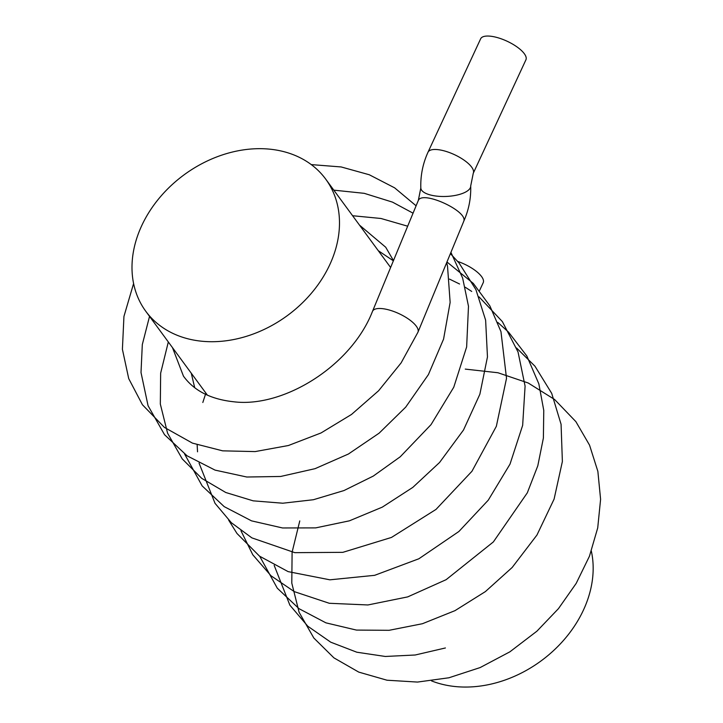 <?xml version="1.0" encoding="UTF-8"?>
<svg xmlns="http://www.w3.org/2000/svg" width="723" height="723" viewBox="0 0 723 723"><rect width="100%" height="100%" fill="white"/><g stroke="black" fill="none" stroke-linecap="round" stroke-linejoin="round"><path stroke-width="1.08" d="M479.53 290.628L483.208 282.711A24.962 8.947 -155.1 0 0 457.758 261.446M418.165 200.804L372.49 311.378A25.007 8.956 24.9 0 1 372.499 311.351A25.007 8.956 24.9 0 1 398.68 313.511A25.007 8.956 24.9 0 1 417.957 332.182A25.007 8.956 24.9 0 1 417.939 332.237L401.093 362.928L378.599 390.754L351.514 414.451L321.021 432.96L288.423 445.513L255.147 451.586L222.657 450.845L192.454 443.127L164.437 427.429L142.44 404.763L128.721 378.617L122.404 349.29L123.94 316.457L133.592 283.543M463.542 221.708C468.703 210.33 471.098 198.418 470.7 185.965A24.962 9.471 177.7 0 1 446.145 196.448A24.962 9.471 177.7 0 1 420.822 187.989L418.265 200.696C421.681 189.661 469.372 211.64 463.579 221.581M525.919 59.828A24.962 8.947 -155.1 0 0 507.049 41.202A24.962 8.947 -155.1 0 0 480.641 38.807L427.989 152.237A24.962 8.947 -155.1 0 1 454.396 154.632A24.962 8.947 -155.1 0 1 473.267 173.249L525.919 59.828M141.726 225.639A111.622 87.302 143.7 0 1 231.342 152.3A111.622 87.302 143.7 0 1 325.702 179.114A111.622 87.302 143.7 0 1 287.42 315.553A111.622 87.302 143.7 0 1 145.784 311.279A111.622 87.302 143.7 0 1 141.726 225.639M591.342 551.116A111.622 87.302 143.7 0 1 546.579 656.656A111.622 87.302 143.7 0 1 431.532 680.894M417.957 332.182L463.633 221.6M299.774 520.912L292.101 552.173L291.794 583.127L299.105 612.291L313.836 638.029L333.918 657.858L358.744 672.101L387.013 680.216L417.478 682.069L448.929 677.776L480.135 667.573L509.878 651.83L536.909 631.188L558.454 608.649L576.195 583.38L589.462 556.186L597.722 527.871L600.596 499.286L597.867 471.378L589.552 445.16L575.888 421.654L554.622 399.512L528.206 382.991L497.957 372.752L465.269 369.101M274.18 565.377L289.878 605.178L307.817 626.235L330.754 642.196L356.81 652.209L385.314 656.466L415.201 655.002L445.404 647.971M259.729 556.294L277.289 588.188L299.033 608.694L325.928 622.846L356.43 630.076L389.082 630.311L422.422 623.723L455.002 610.646L485.377 591.604L512.164 567.483L536.954 535.038L554.098 499.096L562.377 461.5L561.075 424.302L551.703 393.357L534.957 366.19L516.538 347.962M240.949 530.736L252.77 554.749L271.008 575.779L294.261 591.622L329.299 603.28L367.926 604.961L407.691 596.9L446.136 579.674L493.357 541.934L527.302 492.842L537.804 465.784L543.389 438.039L543.768 410.42L538.852 383.877L526.859 356.023L508.549 332.119L497.767 322.395M228.622 520.081L236.981 533.484L259.521 556.15L288.125 571.622L329.887 579.819L374.641 575.327L418.861 558.78L458.915 531.477L488.251 500.18L510.013 464.121L522.657 425.35L525.088 386.091L518.039 351.993L502.368 321.599L478.988 296.828M471.73 291.441L465.26 287.257M459.566 284.003L449.543 279.123M205.874 393.086L202.82 402.485M197.144 444.853L197.542 451.821M199.06 463.118L215.02 503.316L231.324 522.702L251.875 537.876L294.794 552.661L342.856 552.336L391.477 537.433L436.014 509.408L471.956 471.269L496.349 426.308L506.516 378.337L500.967 331.64L489.842 305.829L473.276 283.38L446.959 261.979M184.609 454.035L202.151 485.901L224.211 506.642L251.532 520.858L282.521 527.962L315.653 527.889L349.417 520.822L382.304 507.13L412.833 487.374L439.548 462.503L463.515 429.995L479.873 394.207L487.465 356.918L485.621 320.162L475.924 289.652L459.006 262.919L450.411 253.628M407.673 226.2L380.976 218.482L352.589 215.725M168.314 341.961L160.651 373.176L160.325 404.067L167.582 433.185L182.241 458.915L201.735 478.355L225.784 492.508L253.177 500.84L282.756 503.217L313.384 499.729L343.94 490.565L373.285 476.077L400.244 456.782L431.053 424.609L453.764 387.23L466.642 346.95L468.486 306.254L462.657 278.12L450.926 252.381M413.059 213.177L392.499 202.124L364.238 193.33L333.809 190.149M149.534 316.394L142.304 344.6L141.012 372.526L148.061 405.711L164.537 434.713L187.076 455.815L215.056 470.113L246.787 477.017L280.66 476.466L315.065 468.667L348.423 454.017L379.132 433.158L405.72 407.121L428.405 374.604L443.57 339.114L450.14 302.377L447.528 266.335L446.697 262.603M416.105 205.793L394.622 187.835L369.29 174.758L341.166 166.95L311.261 164.6M172.481 347.627L183.452 376.132C194.08 390.818 210.926 399.376 233.99 401.807C283.651 407.88 351.36 365.91 372.499 311.351M359.485 225.106L385.711 247.23L393.466 260.596M393.375 260.822L378.265 250.673M191.261 373.195L194.677 387.6M470.7 185.965L473.267 173.249M420.822 187.989C420.434 175.535 422.828 163.624 427.989 152.237M390.619 267.492L325.702 179.114M207.429 395.201L145.784 311.279"/></g></svg>
